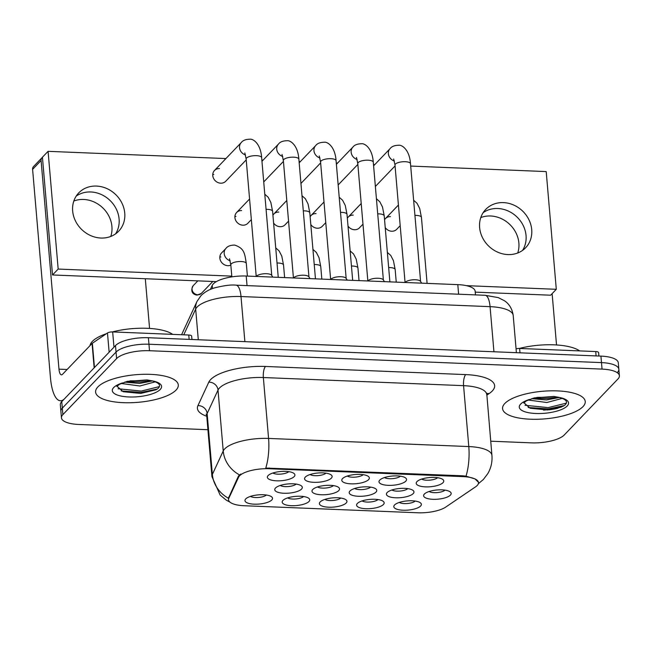 <?xml version="1.0" encoding="UTF-8"?>
<svg xmlns="http://www.w3.org/2000/svg" width="652" height="652" viewBox="0 0 652 652"><rect width="100%" height="100%" fill="white"/><g stroke="black" fill="none" stroke-linecap="round" stroke-linejoin="round"><path stroke-width="0.98" d="M383.4 504.526A13.831 4.621 -4.9 0 1 365.862 508.715A13.831 4.621 -4.9 0 1 357.353 503.466L357.353 503.466A13.831 4.621 -4.9 0 1 369.994 499.391A13.831 4.621 -4.9 0 1 383.123 501.258A13.831 4.621 -4.9 0 1 383.4 504.526M362.113 500.915A8.647 2.885 175.1 0 0 370.206 501.999A8.647 2.885 175.1 0 0 377.997 499.554M346.188 503.01A13.831 4.621 -4.9 0 1 328.649 507.199A13.831 4.621 -4.9 0 1 320.14 501.958A13.831 4.621 -4.9 0 1 320.14 501.95A13.831 4.621 -4.9 0 1 332.781 497.883A13.831 4.621 -4.9 0 1 345.91 499.75A13.831 4.621 -4.9 0 1 346.188 503.01M324.9 499.399A8.647 2.885 175.1 0 0 332.993 500.483A8.647 2.885 175.1 0 0 340.784 498.038M308.975 501.502A13.831 4.621 -4.9 0 1 291.436 505.691A13.831 4.621 -4.9 0 1 282.927 500.443L282.927 500.443A13.831 4.621 -4.9 0 1 295.568 496.368A13.831 4.621 -4.9 0 1 308.698 498.234A13.831 4.621 -4.9 0 1 308.975 501.502M287.687 497.892A8.647 2.885 175.1 0 0 295.78 498.976A8.647 2.885 175.1 0 0 303.571 496.531M271.762 499.986A13.831 4.621 -4.9 0 1 254.223 504.175A13.831 4.621 -4.9 0 1 245.714 498.935A13.831 4.621 -4.9 0 1 245.714 498.927A13.831 4.621 -4.9 0 1 258.355 494.86A13.831 4.621 -4.9 0 1 271.485 496.726A13.831 4.621 -4.9 0 1 271.762 499.986M250.474 496.376A8.647 2.885 175.1 0 0 258.567 497.46A8.647 2.885 175.1 0 0 266.358 495.015M420.613 506.033A13.831 4.621 -4.9 0 1 403.075 510.223A13.831 4.621 -4.9 0 1 394.558 504.982A13.831 4.621 -4.9 0 1 394.566 504.974A13.831 4.621 -4.9 0 1 407.198 500.907A13.831 4.621 -4.9 0 1 420.336 502.773A13.831 4.621 -4.9 0 1 420.613 506.033M399.326 502.423A8.647 2.885 175.1 0 0 407.418 503.507A8.647 2.885 175.1 0 0 415.21 501.062M413.205 493.597A13.831 4.621 -4.9 0 1 395.666 497.786A13.831 4.621 -4.9 0 1 387.158 492.545A13.831 4.621 -4.9 0 1 387.158 492.537A13.831 4.621 -4.9 0 1 399.798 488.47A13.831 4.621 -4.9 0 1 412.928 490.337A13.831 4.621 -4.9 0 1 413.205 493.597M391.917 489.986A8.647 2.885 175.1 0 0 400.01 491.07A8.647 2.885 175.1 0 0 407.802 488.625M375.992 492.081A13.831 4.621 -4.9 0 1 358.453 496.278A13.831 4.621 -4.9 0 1 349.945 491.029L349.945 491.029A13.831 4.621 -4.9 0 1 362.585 486.954A13.831 4.621 -4.9 0 1 375.715 488.821A13.831 4.621 -4.9 0 1 375.992 492.081M354.704 488.478A8.647 2.885 175.1 0 0 362.797 489.562A8.647 2.885 175.1 0 0 370.589 487.117M338.779 490.573A13.831 4.621 -4.9 0 1 321.24 494.762A13.831 4.621 -4.9 0 1 312.732 489.522A13.831 4.621 -4.9 0 1 312.732 489.513A13.831 4.621 -4.9 0 1 325.372 485.447A13.831 4.621 -4.9 0 1 338.502 487.313A13.831 4.621 -4.9 0 1 338.779 490.573M317.491 486.962A8.647 2.885 175.1 0 0 325.584 488.046A8.647 2.885 175.1 0 0 333.376 485.601M301.566 489.057A13.831 4.621 -4.9 0 1 284.027 493.254A13.831 4.621 -4.9 0 1 275.519 488.006L275.519 488.006A13.831 4.621 -4.9 0 1 288.16 483.931A13.831 4.621 -4.9 0 1 301.297 485.797A13.831 4.621 -4.9 0 1 301.566 489.057M280.278 485.455A8.647 2.885 175.1 0 0 288.371 486.539A8.647 2.885 175.1 0 0 296.163 484.094M450.418 495.104A13.831 4.621 -4.9 0 1 432.879 499.302A13.831 4.621 -4.9 0 1 424.37 494.053L424.37 494.053A13.831 4.621 -4.9 0 1 437.011 489.978A13.831 4.621 -4.9 0 1 450.141 491.844A13.831 4.621 -4.9 0 1 450.418 495.104M429.13 491.502A8.647 2.885 175.1 0 0 437.223 492.586A8.647 2.885 175.1 0 0 445.014 490.141M405.797 481.16A13.831 4.621 -4.9 0 1 388.258 485.349A13.831 4.621 -4.9 0 1 379.749 480.108A13.831 4.621 -4.9 0 1 379.749 480.1A13.831 4.621 -4.9 0 1 392.39 476.025A13.831 4.621 -4.9 0 1 405.528 477.9A13.831 4.621 -4.9 0 1 405.797 481.16M384.509 477.549A8.647 2.885 175.1 0 0 392.602 478.633A8.647 2.885 175.1 0 0 400.393 476.188M368.584 479.644A13.831 4.621 -4.9 0 1 351.045 483.841A13.831 4.621 -4.9 0 1 342.536 478.592A13.831 4.621 -4.9 0 1 342.544 478.592A13.831 4.621 -4.9 0 1 355.177 474.517A13.831 4.621 -4.9 0 1 368.315 476.384A13.831 4.621 -4.9 0 1 368.584 479.644M347.296 476.041A8.647 2.885 175.1 0 0 355.389 477.125A8.647 2.885 175.1 0 0 363.18 474.68M331.371 478.136A13.831 4.621 -4.9 0 1 313.832 482.325A13.831 4.621 -4.9 0 1 305.323 477.085A13.831 4.621 -4.9 0 1 305.332 477.077A13.831 4.621 -4.9 0 1 317.964 473.002A13.831 4.621 -4.9 0 1 331.102 474.868A13.831 4.621 -4.9 0 1 331.371 478.136M310.083 474.526A8.647 2.885 175.1 0 0 318.176 475.61A8.647 2.885 175.1 0 0 325.967 473.165M294.158 476.62A13.831 4.621 -4.9 0 1 276.619 480.817A13.831 4.621 -4.9 0 1 268.111 475.569A13.831 4.621 -4.9 0 1 268.119 475.569A13.831 4.621 -4.9 0 1 280.751 471.494A13.831 4.621 -4.9 0 1 293.889 473.36A13.831 4.621 -4.9 0 1 294.158 476.62M272.87 473.018A8.647 2.885 175.1 0 0 280.971 474.094A8.647 2.885 175.1 0 0 288.763 471.657M443.01 482.667A13.831 4.621 -4.9 0 1 425.471 486.865A13.831 4.621 -4.9 0 1 416.962 481.616L416.962 481.616A13.831 4.621 -4.9 0 1 429.603 477.541A13.831 4.621 -4.9 0 1 442.732 479.407A13.831 4.621 -4.9 0 1 443.01 482.667M421.722 479.065A8.647 2.885 175.1 0 0 429.815 480.149A8.647 2.885 175.1 0 0 437.606 477.704M210.368 289.423L212.21 285.446A25.933 8.655 -4.9 0 1 213.31 283.897A25.933 8.655 -4.9 0 1 246.212 276.032L457.802 284.631A25.933 8.655 -4.9 0 1 475.161 291.265L475.471 294.891M238.575 477.215A23.342 7.791 -4.9 0 1 239.561 475.813A23.342 7.791 -4.9 0 1 269.178 468.739L462.887 476.612A23.342 7.791 -4.9 0 1 478.511 482.586A23.342 7.791 -4.9 0 1 475.569 486.84L445.723 507.085A23.342 7.791 -4.9 0 1 417.777 512.782L244.158 505.732A23.342 7.791 -4.9 0 1 228.534 499.758A23.342 7.791 -4.9 0 1 228.819 498.267L238.575 477.215L238.469 476.033L240.881 473.988M97.873 386.929A41.492 13.855 175.1 0 0 95.599 392.064A41.492 13.855 175.1 0 0 130.644 402.732A41.492 13.855 175.1 0 0 176.016 390.108A41.492 13.855 175.1 0 0 178.289 384.973A41.492 13.855 175.1 0 0 143.244 374.305A41.492 13.855 175.1 0 0 97.873 386.929A41.492 13.855 175.1 0 0 95.599 392.064A41.492 13.855 175.1 0 0 130.644 402.732A41.492 13.855 175.1 0 0 176.016 390.108A41.492 13.855 175.1 0 0 178.289 384.973A41.492 13.855 175.1 0 0 143.244 374.305A41.492 13.855 175.1 0 0 97.873 386.929M504.835 403.466A41.492 13.855 175.1 0 0 502.562 408.6A41.492 13.855 175.1 0 0 537.607 419.269A41.492 13.855 175.1 0 0 582.969 406.644A41.492 13.855 175.1 0 0 585.243 401.51A41.492 13.855 175.1 0 0 550.207 390.841A41.492 13.855 175.1 0 0 504.835 403.466A41.492 13.855 175.1 0 0 502.562 408.6A41.492 13.855 175.1 0 0 537.607 419.269A41.492 13.855 175.1 0 0 582.969 406.644A41.492 13.855 175.1 0 0 585.243 401.51A41.492 13.855 175.1 0 0 550.207 390.841A41.492 13.855 175.1 0 0 504.835 403.466M230.05 502.203L226.146 500.06L220.14 495.055L211.941 476.645A34.58 11.54 -4.9 0 1 212.365 474.436L223.228 450.972A34.58 11.54 -4.9 0 1 224.704 448.902A34.58 11.54 -4.9 0 1 268.575 438.429A30.253 10.13 92.3 0 1 265.78 468.046L462.822 475.813L466.001 476.18L474.974 478.878L478.478 482.268M543.532 410.124A34.58 11.54 175.1 0 0 561.682 406.97M490.72 441.2L531.339 442.855A25.933 8.655 175.1 0 0 564.241 434.998L617.982 378.951A25.933 8.655 175.1 0 0 619.4 375.739L618.846 369.244A25.933 8.655 175.1 0 0 601.486 362.61L148.949 344.223A25.933 8.655 175.1 0 0 116.048 352.08L62.315 408.128A25.933 8.655 175.1 0 0 60.889 411.339A25.933 8.655 175.1 0 1 62.315 408.128L116.048 352.08A25.933 8.655 175.1 0 1 148.949 344.223L601.486 362.61A25.933 8.655 175.1 0 1 618.846 369.244A25.933 8.655 175.1 0 1 617.42 372.455M466.001 476.18A30.253 10.13 -87.7 0 0 468.796 446.563L268.575 438.429L263.351 377.532A34.58 11.54 175.1 0 0 219.48 388.013A34.58 11.54 175.1 0 0 218.012 390.083L207.149 413.547L212.365 474.436A30.253 28.012 24.8 0 0 228.445 498.234L238.469 476.033M619.4 375.739A25.933 8.655 175.1 0 0 602.049 369.105L149.504 350.719A25.933 8.655 175.1 0 0 116.602 358.576L62.869 414.623A25.933 8.655 175.1 0 0 61.451 417.834A25.933 8.655 175.1 0 0 78.802 424.468L207.915 429.717M618.846 369.244L618.283 362.748A25.933 8.655 175.1 0 0 600.932 356.114L148.395 337.728A25.933 8.655 175.1 0 0 115.494 345.584L61.761 401.632A25.933 8.655 175.1 0 0 60.334 404.843L61.451 417.834M405.251 282.495A7.783 2.6 -4.9 0 1 405.544 282.12A7.783 2.6 -4.9 0 1 413.36 279.773A7.783 2.6 -4.9 0 1 420.458 281.305L421.673 283.164M368.038 280.988A7.783 2.6 -4.9 0 1 368.331 280.604A7.783 2.6 -4.9 0 1 376.147 278.265A7.783 2.6 -4.9 0 1 383.246 279.789L384.46 281.656M330.825 279.472A7.783 2.6 -4.9 0 1 331.118 279.097A7.783 2.6 -4.9 0 1 338.934 276.75A7.783 2.6 -4.9 0 1 346.033 278.282L347.247 280.14M293.612 277.964A7.783 2.6 -4.9 0 1 293.905 277.581A7.783 2.6 -4.9 0 1 301.721 275.242A7.783 2.6 -4.9 0 1 308.82 276.766L310.034 278.632M256.407 276.448A7.783 2.6 -4.9 0 1 256.692 276.073A7.783 2.6 -4.9 0 1 264.508 273.726A7.783 2.6 -4.9 0 1 271.607 275.258L272.821 277.116M172.69 334.37A43.219 14.425 175.1 0 0 112.405 331.917M106.431 333.694A43.219 14.425 175.1 0 0 92.348 341.403A43.219 14.425 175.1 0 0 90.017 345.625M117.026 386.253L123.146 391.713L140.661 393.433L156.162 389.741L157.743 388.722C161.386 385.43 159.438 382.789 151.9 380.801L147.034 379.92L127.45 381.33L119.487 384.281L116.855 386.449L117.05 385.788M155.257 381.836L139.862 385.992L121.174 383.457M152.405 380.931L139.642 383.409L124.662 382.137M157.376 389L141.362 392.365L121.215 390.955M150.702 380.523L140.482 382.056L126.015 381.722M159.463 386.587L141.256 391.078L118.061 388.747M147.132 379.929L140.367 380.768L130.001 380.841M579.644 350.898A43.219 14.425 175.1 0 0 519.359 348.453M523.988 402.789L530.1 408.25L547.623 409.969L563.116 406.277L564.705 405.259C568.34 401.966 566.392 399.326 558.862 397.337L553.988 396.457L534.412 397.859L526.441 400.817L523.809 402.985L524.012 402.325M562.22 398.372L546.824 402.52L528.128 399.994M559.367 397.467L546.604 399.945L531.624 398.674M564.339 405.528L548.324 408.902L528.177 407.492M557.656 397.052L547.436 398.592L532.977 398.258M566.425 403.123L548.21 407.614L525.023 405.283M554.086 396.465L547.33 397.304L536.963 397.37M73.823 201.044A27.661 24.377 -136.2 0 1 83.643 199.463A27.661 24.377 -136.2 0 1 110.758 236.456M90.824 191.973A27.661 24.377 43.8 0 0 76.194 196.13A27.661 24.377 43.8 0 1 90.824 191.973A27.661 24.377 43.8 0 1 115.176 206.986A27.661 24.377 43.8 0 1 115.567 233.881A27.661 24.377 43.8 0 0 115.176 206.986A27.661 24.377 43.8 0 0 90.824 191.973M189.137 339.382L188.762 335.022L112.657 331.925L113.97 347.174M94.467 367.589A4.319 1.443 175.1 0 0 94.157 367.842L64.589 398.69A34.58 11.573 92.3 0 1 60.4 400.76A34.58 11.573 92.3 0 1 50.489 378.013L32.6 169.349A4.319 3.806 -136.2 0 1 33.554 166.529L42.038 157.678A4.319 3.806 43.8 0 0 41.084 160.506L58.973 369.162A8.647 2.893 -87.7 0 0 61.451 374.851A8.647 2.893 -87.7 0 0 62.494 374.329L92.071 343.482A4.319 1.443 -4.9 0 1 92.372 343.229L107.482 332.985A4.319 1.443 -4.9 0 1 112.657 331.925M145.306 278.738L149.569 328.429M188.762 335.022A4.319 1.443 -4.9 0 1 191.655 336.122L191.949 339.496M480.785 217.581A27.661 24.377 -136.2 0 1 490.606 215.991A27.661 24.377 -136.2 0 1 517.721 252.984M497.786 208.51A27.661 24.377 43.8 0 0 483.156 212.666A27.661 24.377 43.8 0 1 497.786 208.51A27.661 24.377 43.8 0 1 522.138 223.522A27.661 24.377 43.8 0 1 522.529 250.409A27.661 24.377 43.8 0 0 522.138 223.522A27.661 24.377 43.8 0 0 497.786 208.51M596.099 355.919L595.724 351.55L519.62 348.461L519.994 352.83M552.13 293.653L556.523 344.965M516.066 348.844A4.319 1.443 -4.9 0 1 519.62 348.461M595.724 351.55A4.319 1.443 -4.9 0 1 598.617 352.659L598.903 356.033M220.881 256.969A7.783 6.854 43.8 0 0 219.83 257.002M230.189 260.8A7.783 6.854 -136.2 0 1 225.902 248.445L221.55 252.992A7.783 6.854 43.8 0 0 220.637 260.89A7.783 6.854 43.8 0 0 227.792 265.682A7.783 6.854 43.8 0 0 230.841 265.12M235.951 216.48A7.783 6.854 43.8 0 0 234.899 216.513M241.607 210.58A7.783 6.854 43.8 0 0 236.619 212.503A7.783 6.854 43.8 0 0 235.706 220.4A7.783 6.854 43.8 0 0 242.862 225.193A7.783 6.854 43.8 0 0 247.85 223.269L251.346 219.626M278.82 212.087A7.783 6.854 43.8 0 0 273.832 214.011A7.783 6.854 43.8 0 0 272.927 215.233M273.595 223.057A7.783 6.854 43.8 0 0 280.075 226.709A7.783 6.854 43.8 0 0 285.063 224.785L288.559 221.142M316.033 213.603A7.783 6.854 43.8 0 0 311.045 215.527A7.783 6.854 43.8 0 0 310.14 216.749M310.808 224.565A7.783 6.854 43.8 0 0 317.288 228.216A7.783 6.854 43.8 0 0 322.275 226.293L325.764 222.65M353.245 215.111A7.783 6.854 43.8 0 0 348.258 217.035A7.783 6.854 43.8 0 0 347.353 218.257M348.021 226.081A7.783 6.854 43.8 0 0 354.501 229.732A7.783 6.854 43.8 0 0 359.488 227.809L362.977 224.166M213.807 174.475A7.783 6.854 43.8 0 0 212.756 174.516M219.463 168.575A7.783 6.854 43.8 0 0 214.475 170.498A7.783 6.854 43.8 0 0 213.563 178.403A7.783 6.854 43.8 0 0 220.718 183.196A7.783 6.854 43.8 0 0 225.706 181.272L246.22 159.879M390.458 216.627A7.783 6.854 43.8 0 0 385.471 218.55A7.783 6.854 43.8 0 0 384.558 219.773M385.234 227.589A7.783 6.854 43.8 0 0 391.713 231.24A7.783 6.854 43.8 0 0 396.701 229.317L400.189 225.673M503.442 202.609A27.661 24.377 43.8 0 0 485.699 209.447A27.661 24.377 43.8 0 0 482.447 237.54A27.661 24.377 43.8 0 0 507.892 254.573A27.661 24.377 43.8 0 0 525.634 247.736A27.661 24.377 43.8 0 0 528.886 219.642A27.661 24.377 43.8 0 0 503.442 202.609M96.48 186.073A27.661 24.377 43.8 0 0 78.737 192.91A27.661 24.377 43.8 0 0 75.493 221.004A27.661 24.377 43.8 0 0 100.938 238.037A27.661 24.377 43.8 0 0 118.68 231.199A27.661 24.377 43.8 0 0 121.924 203.106A27.661 24.377 43.8 0 0 96.48 186.073M225.918 158.566L48.085 151.337L58.175 269.064L231.786 276.122M466.335 285.649L556.295 289.301L546.205 171.582L410.703 166.073M374.77 164.614L373.49 164.557M337.557 163.098L336.277 163.049M300.344 161.59L299.064 161.533M263.131 160.074L261.851 160.025M48.085 151.337L42.429 157.238L52.519 274.965L216.366 281.623M475.235 292.137L550.638 295.201L556.295 289.301M58.175 269.064L52.519 274.965M212.479 288.583L212.21 285.446M462.887 476.612L462.822 475.813M228.819 498.267L228.722 497.093M269.178 468.739L269.105 467.94M247.035 285.609L246.212 276.032M458.625 294.207L457.802 284.631M465.707 374.598A8.647 2.893 -87.7 0 0 463.572 385.666L263.351 377.532A8.647 2.893 -87.7 0 1 265.486 366.465L465.707 374.598A43.219 14.425 -4.9 0 1 492.26 391.004A43.219 14.425 -4.9 0 1 489.187 393.539L486.775 395.177M486.718 394.517A34.58 11.54 175.1 0 0 463.572 385.666L468.796 446.563A34.58 11.54 -4.9 0 1 491.934 455.406L486.718 393.14M239.463 474.86A30.253 28.012 24.8 0 1 223.228 450.972L218.012 390.083A8.647 8.003 -155.2 0 0 208.811 382.145A43.219 14.425 -4.9 0 1 265.486 366.465M206.765 416.261A43.219 14.425 -4.9 0 1 197.947 405.609L208.811 382.145M602.049 369.105L600.932 356.114M149.504 350.719L148.395 337.728M116.602 358.576L115.494 345.584M62.869 414.623L61.761 401.632M197.947 405.609A8.647 8.003 -155.2 0 1 207.149 413.547A34.58 11.54 175.1 0 0 206.725 415.748L206.146 414.11M486.726 393.718A8.647 7.001 -124.1 0 1 489.187 393.539M493.939 351.77L490.068 306.66A17.286 5.786 -87.7 0 0 485.112 295.283L498.283 297.622L504.371 300.711C506.555 302.08 511.975 306.342 513.206 315.503A34.58 11.54 175.1 0 0 490.068 306.66L241.012 296.538A34.58 11.54 175.1 0 0 197.14 307.019A34.58 11.54 175.1 0 0 195.673 309.089L198.298 339.757M244.875 341.648L241.012 296.538A17.286 5.786 -87.7 0 0 236.057 285.168L485.112 295.283M181.582 334.729L196.994 301.452A17.286 16.007 24.8 0 0 195.673 309.089L183.758 334.818M405.063 282.487L394.99 165.029A7.783 2.6 -4.9 0 1 395.422 164.068A7.783 2.6 -4.9 0 1 405.748 161.737A7.783 2.6 -4.9 0 1 410.499 163.701L420.597 281.517M394.362 160.995A7.783 6.854 -136.2 0 1 390.083 148.64C391.673 146.455 394.566 145.331 398.755 145.266C401.738 144.695 409.529 149.422 410.499 163.701M414.925 215.38A7.783 2.6 -4.9 0 1 416.685 215.413A7.783 2.6 -4.9 0 1 421.436 217.385L419.701 208.493L417.019 203.277L413.629 200.245M388.657 267.548A7.783 2.6 -4.9 0 1 390.418 267.589A7.783 2.6 -4.9 0 1 395.169 269.553L393.433 260.661L390.752 255.445L387.361 252.414M367.85 280.979L357.777 163.513A7.783 2.6 -4.9 0 1 358.209 162.552A7.783 2.6 -4.9 0 1 368.535 160.221A7.783 2.6 -4.9 0 1 373.286 162.185L383.384 280.01M357.149 159.487A7.783 6.854 -136.2 0 1 352.871 147.132C354.46 144.948 357.353 143.823 361.542 143.75C364.525 143.187 372.316 147.906 373.286 162.185M330.637 279.463L320.572 162.006A7.783 2.6 -4.9 0 1 320.996 161.044A7.783 2.6 -4.9 0 1 331.322 158.713A7.783 2.6 -4.9 0 1 336.073 160.677L346.171 278.494M319.945 157.971A7.783 6.854 -136.2 0 1 315.658 145.616C317.247 143.432 320.14 142.307 324.329 142.242C327.312 141.671 335.104 146.398 336.073 160.677M293.424 277.956L283.359 160.49A7.783 2.6 -4.9 0 1 283.783 159.528A7.783 2.6 -4.9 0 1 294.109 157.197A7.783 2.6 -4.9 0 1 298.86 159.161L308.958 276.986M282.732 156.464A7.783 6.854 -136.2 0 1 278.445 144.108C280.034 141.924 282.927 140.799 287.116 140.726C290.107 140.164 297.891 144.883 298.86 159.161M256.212 276.44L246.146 158.982A7.783 2.6 -4.9 0 1 246.57 158.02A7.783 2.6 -4.9 0 1 256.896 155.689A7.783 2.6 -4.9 0 1 261.648 157.654L271.745 275.47M245.519 154.948A7.783 6.854 -136.2 0 1 241.232 142.592C242.821 140.408 245.714 139.284 249.903 139.218C252.894 138.648 260.678 143.375 261.648 157.654M377.712 213.872A7.783 2.6 -4.9 0 1 379.472 213.905A7.783 2.6 -4.9 0 1 384.224 215.869L382.488 206.986L379.806 201.77L376.416 198.73M340.499 212.356A7.783 2.6 -4.9 0 1 342.259 212.389A7.783 2.6 -4.9 0 1 347.011 214.361L345.275 205.47L342.593 200.254L339.203 197.222M303.294 210.849A7.783 2.6 -4.9 0 1 305.054 210.881A7.783 2.6 -4.9 0 1 309.806 212.845L308.062 203.962L305.38 198.746L301.99 195.706M351.444 266.04A7.783 2.6 -4.9 0 1 353.205 266.073A7.783 2.6 -4.9 0 1 357.956 268.037L356.22 259.154L353.539 253.938L350.148 250.906M122.478 382.92A24.727 8.256 175.1 0 0 113.66 387.573A24.727 8.256 175.1 0 0 128.851 396.962A24.727 8.256 175.1 0 0 160.229 389.464A24.727 8.256 175.1 0 0 151.9 380.801M548.902 409.855A35.444 11.834 175.1 0 0 557.998 408.242M529.44 399.448A24.727 8.256 175.1 0 0 520.622 404.11A24.727 8.256 175.1 0 0 535.814 413.49A24.727 8.256 175.1 0 0 567.191 406A24.727 8.256 175.1 0 0 558.862 397.337M67.132 369.488L58.973 369.162M94.157 367.842L92.071 343.482M41.084 160.506L32.6 169.349M92.372 343.229L94.459 367.524M109.137 352.219L107.482 332.985M266.081 209.333A7.783 2.6 -4.9 0 1 267.842 209.365A7.783 2.6 -4.9 0 1 272.593 211.338L270.849 202.446L268.168 197.23L264.777 194.198M314.231 264.525A7.783 2.6 -4.9 0 1 315.992 264.565A7.783 2.6 -4.9 0 1 320.743 266.529L319.007 257.638L316.326 252.422L312.936 249.39M277.018 263.017A7.783 2.6 -4.9 0 1 278.779 263.049A7.783 2.6 -4.9 0 1 283.53 265.014L281.794 256.13L279.113 250.914L275.723 247.882M197.784 294.769A5.615 4.955 -136.2 0 1 192.609 291.314A5.615 4.955 -136.2 0 1 193.269 285.609C189.805 291.379 193.131 294.753 197.1 295.111A5.615 1.883 -87.7 0 0 197.784 294.769A5.615 4.955 -136.2 0 0 201.386 293.384L212.797 281.477M229.488 258.787L230.816 264.834A7.783 2.6 -4.9 0 1 231.24 263.873A7.783 2.6 -4.9 0 1 241.566 261.542A7.783 2.6 -4.9 0 1 246.317 263.506C244.663 253.432 244.435 248.257 234.573 245.07C230.392 245.136 227.499 246.26 225.902 248.445M228.534 499.758L228.404 498.218M478.226 483.817L483.393 479.464L487.908 473.45C491.095 467.859 492.431 461.844 491.934 455.406M211.941 476.645L206.725 415.748M196.994 301.452L200.938 295.715C204.573 292.104 209.08 289.504 214.451 287.915C224.06 285.503 231.264 284.59 236.057 285.168M513.206 315.503L516.392 352.683M395.071 165.926L375.365 186.472M394.99 165.029L393.669 158.982M390.083 148.64L373.596 165.836M427.101 283.384L421.436 217.385M398.421 205.038L385.471 218.55M396.245 282.129L395.169 269.553M357.858 164.41L338.152 184.964M357.777 163.513L356.457 157.466M352.871 147.132L336.383 164.32M320.645 162.902L300.939 183.448M320.572 162.006L319.244 155.958M315.658 145.616L299.17 162.813M283.433 161.386L263.726 181.941M283.359 160.49L282.031 154.442M278.445 144.108L261.957 161.297M246.146 158.982L244.818 152.935M241.232 142.592L214.475 170.498M389.888 281.876L384.224 215.869M361.208 203.522L348.258 217.035M352.675 280.36L347.011 214.361M323.995 202.014L311.045 215.527M315.462 278.852L309.806 212.845M286.782 200.498L273.832 214.011M359.032 280.621L357.956 268.037M62.511 400.85L60.4 400.76M278.249 277.336L272.593 211.338M249.577 198.99L236.619 212.503M321.827 279.105L320.743 266.529M284.614 277.597L283.53 265.014M247.401 276.081L246.317 263.506M231.851 276.872L230.816 264.834M193.269 285.609L197.817 280.865M201.386 293.384L197.1 295.111"/></g></svg>
